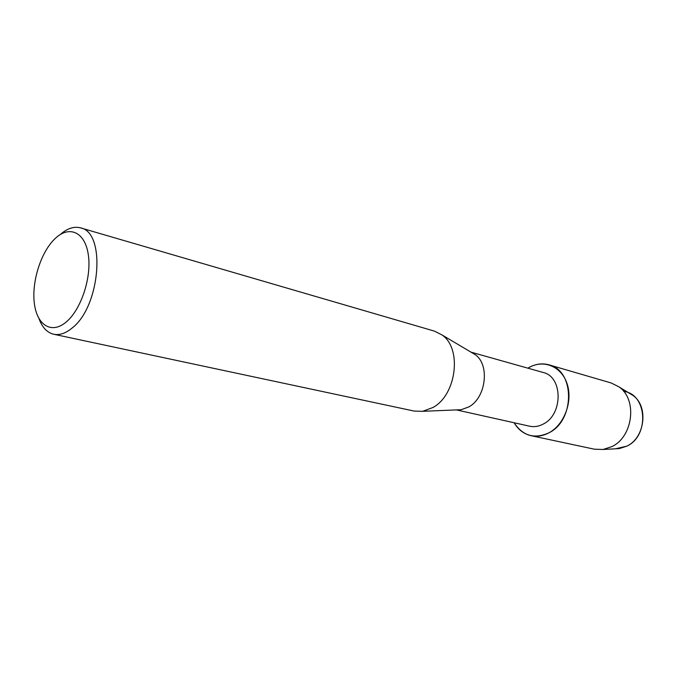 <?xml version="1.0" encoding="UTF-8"?>
<svg xmlns="http://www.w3.org/2000/svg" width="677" height="677" viewBox="0 0 677 677"><rect width="100%" height="100%" fill="white"/><g stroke="black" fill="none" stroke-linecap="round" stroke-linejoin="round"><path stroke-width="1.02" d="M623.669 391.391C647.068 393.87 649.776 435.819 626.809 446.16L615.478 448.8L619.294 448.589L603.072 449.477L594.381 449.198L531.098 435.692C523.888 434.008 518.235 429.7 514.131 422.761C522.864 435.988 534.491 439.331 549.013 432.781C543.064 435.946 537.089 436.919 531.098 435.692M471.006 352.15L543.14 372.468C562.849 376.607 563.247 414.316 543.403 423.98C538.816 426.451 534.221 427.195 529.6 426.205L456.45 409.915M528.415 367.856C543.03 358.996 561.326 366.045 567.072 383.69C573.047 401.207 564.39 424.606 549.013 432.781C575.255 420.189 574.858 370.437 548.954 364.835C542.023 362.94 535.177 363.955 528.415 367.856L527.891 368.178L528.415 367.856M471.649 352.531L475.068 354.562C490.063 364.505 486.154 397.771 468.772 406.945L461.164 409.712L457.195 409.881M60.202 234.589C67.209 228.386 73.996 226.152 80.538 227.87L434.49 331.138L441.963 334.92C462.205 348.308 456.637 394.759 432.992 407.478L422.71 411.311L414.332 411.1L53.72 334.252C47.145 332.661 42.236 327.473 39.004 318.698M80.538 227.87C106.171 232.169 100.484 306.402 72.134 328.015C65.703 333.346 59.568 335.428 53.72 334.252M55.226 238.465C69.257 225.043 85.04 231.932 88.298 254.662C91.784 277.198 81.206 309.423 66.363 321.863C51.57 334.633 36.829 325.18 34.315 303.118C31.591 281.234 41.128 251.582 55.226 238.465M629.466 393.295L632.724 395.283C648.786 405.887 645.164 437.757 626.809 446.16L619.294 448.589M548.954 364.835L611.086 382.937L618.863 386.812C637.573 399.151 633.266 436.75 611.83 446.625L603.072 449.477M475.068 354.562L441.963 334.92M461.164 409.712L422.71 411.311M632.724 395.283L618.863 386.812"/></g></svg>
